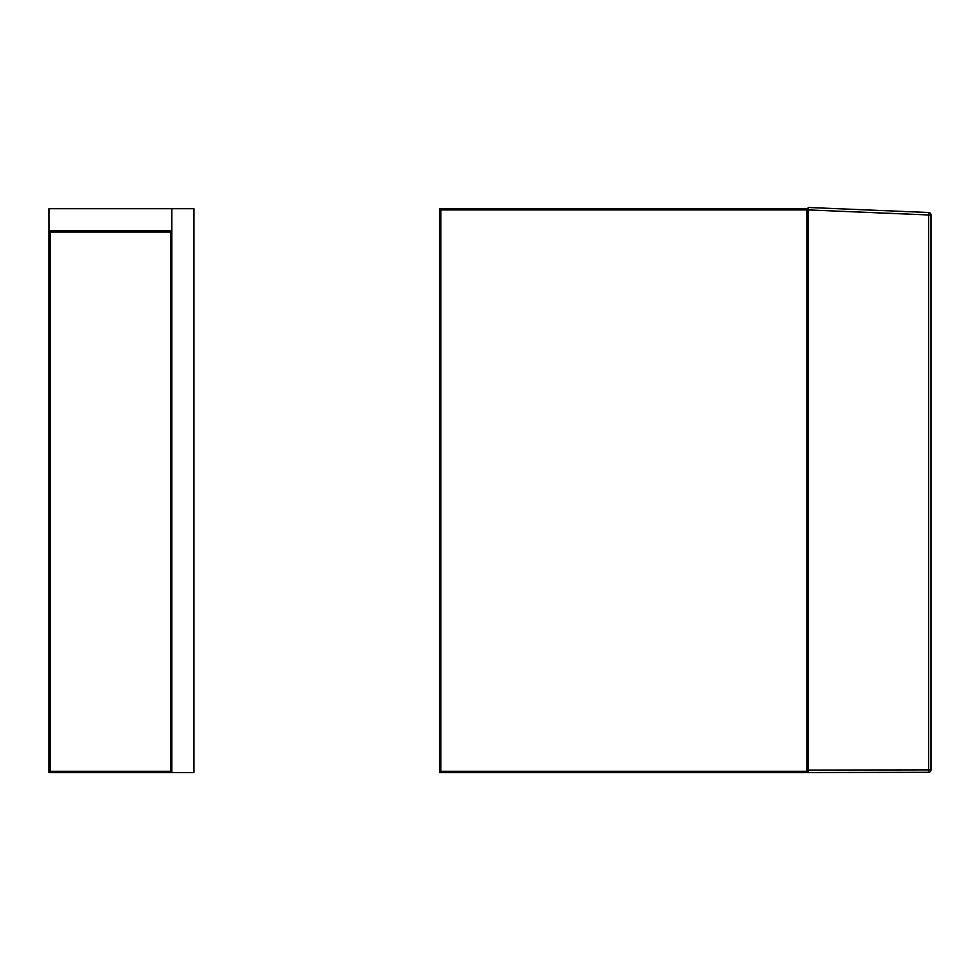 <?xml version="1.0" encoding="UTF-8"?>
<svg xmlns="http://www.w3.org/2000/svg" width="980" height="980" viewBox="0 0 980 980"><rect width="100%" height="100%" fill="white"/><g stroke="black" fill="none" stroke-linecap="round" stroke-linejoin="round"><path stroke-width="1.47" d="M806.932 209.928L806.932 771.309L440.865 771.309L440.865 209.928L806.932 209.928L440.865 209.928L440.865 771.309L806.932 771.309L806.932 209.928M808.157 772.534L808.157 770.084L808.157 772.534L439.64 772.534L439.64 208.703L808.157 208.703L808.157 770.084L928.611 769.876L928.611 214.963L808.157 209.916L808.157 207.466L928.648 212.513L928.611 214.963L931 214.963L931 769.876A2.462 2.462 0 0 1 928.55 772.326L808.157 772.534M193.954 208.703L193.954 772.534L49 772.534L49 230.815L171.843 230.815L49 230.815L49 208.703L193.954 208.703M171.843 208.703L171.843 772.534L171.843 208.703M170.618 232.04L170.618 771.309L50.225 771.309L50.225 232.04L170.618 232.04L170.618 771.309L50.225 771.309L50.225 232.04L170.618 232.04M931 214.963A2.462 2.462 0 0 0 928.648 212.513M931 769.876L928.611 769.876L928.55 772.326M931 381.943L931 364.278M931 527.424L931 512.271M931 550.723L931 543.998M931 356.781L931 352.629"/></g></svg>

